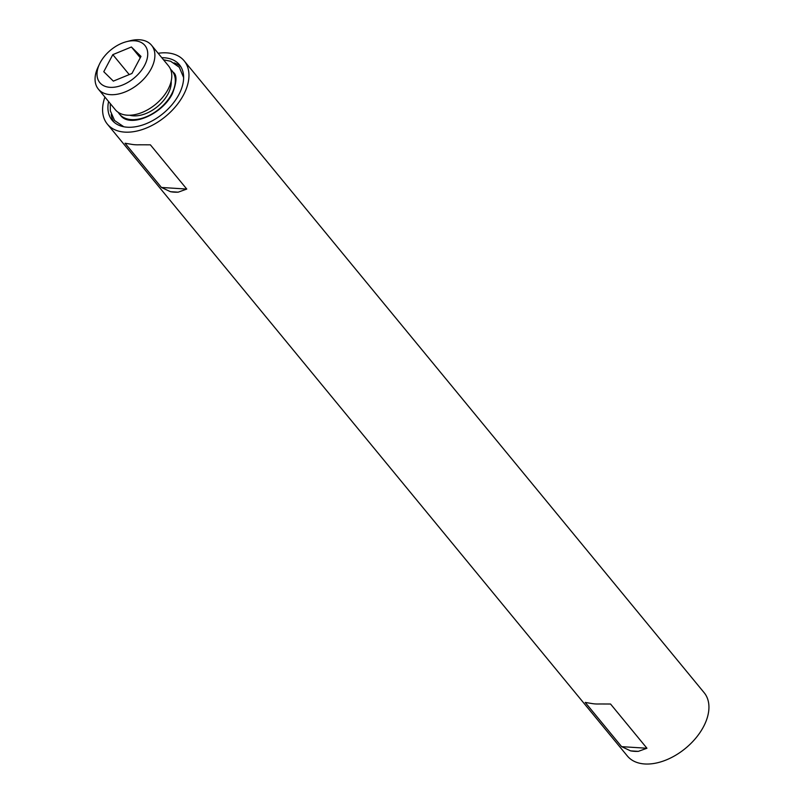 <?xml version="1.0" encoding="UTF-8"?>
<svg xmlns="http://www.w3.org/2000/svg" width="804" height="804" viewBox="0 0 804 804"><rect width="100%" height="100%" fill="white"/><g stroke="black" fill="none" stroke-linecap="round" stroke-linejoin="round"><path stroke-width="1.21" d="M100.198 62.662A29.225 18.251 -39.5 0 0 99.545 63.948A29.225 18.251 -39.5 0 0 110.671 87.365A29.225 18.251 -39.5 0 0 144.559 65.456A29.225 18.251 -39.5 0 0 126.67 41.637A29.225 18.251 -39.5 0 0 100.198 62.662M126.67 41.637L130.037 40.773A34.471 21.517 140.5 0 1 151.594 45.315A34.471 21.517 140.5 0 1 151.132 68.863A34.471 21.517 140.5 0 1 124.489 92.199A34.471 21.517 140.5 0 1 98.359 89.123A34.471 21.517 140.5 0 1 98.058 67.094L99.545 63.948M118.248 112.349A34.049 21.256 -39.5 0 0 119.484 114.128A34.049 21.256 -39.5 0 0 145.293 117.173A34.049 21.256 -39.5 0 0 171.614 94.118A34.049 21.256 -39.5 0 0 172.066 70.852A34.049 21.256 -39.5 0 0 170.559 69.305M108.56 101.515A43.607 27.225 -39.5 0 0 112.108 120.198A43.607 27.225 -39.5 0 0 145.162 124.097A43.607 27.225 -39.5 0 0 178.87 94.581A43.607 27.225 -39.5 0 0 179.453 64.782A43.607 27.225 -39.5 0 0 161.795 57.707M180.87 66.792A43.607 27.225 -39.5 0 0 174.036 62.853M129.685 115.233A29.336 18.311 -39.5 0 0 168.036 93.897A29.336 18.311 -39.5 0 0 171.192 81.073M98.359 89.123L115.263 109.656A34.471 21.517 -39.5 0 0 141.393 112.731A34.471 21.517 -39.5 0 0 168.036 89.405A34.471 21.517 -39.5 0 0 168.488 65.848L151.594 45.315M646.949 748.253L610.548 704.023L599.352 703.972A49.758 31.075 -39.5 0 1 591.613 703.49L585.222 702.425L621.623 746.655L646.949 748.253L638.346 751.358L630.607 750.876A49.758 31.075 -39.5 0 0 638.346 751.358M630.607 750.876L621.623 746.655M186.769 189.061L150.378 144.831L139.172 144.79A49.758 31.075 140.5 0 1 131.434 144.298L125.052 143.243L161.443 187.463L186.769 189.061L178.176 192.176A49.758 31.075 140.5 0 1 170.438 191.684L161.443 187.463M184.196 60.873L704.173 692.726A49.758 31.075 140.5 0 1 703.51 726.726A49.758 31.075 140.5 0 1 665.049 760.413A49.758 31.075 140.5 0 1 627.321 755.961L107.354 124.117A49.758 31.075 -39.5 0 0 145.072 128.56A49.758 31.075 -39.5 0 0 183.543 94.872A49.758 31.075 -39.5 0 0 184.196 60.873A49.758 31.075 -39.5 0 0 158.147 53.285M104.922 97.093A49.758 31.075 -39.5 0 0 107.354 124.117M140.981 56.411L131.414 46.994L112.811 54.642L103.776 71.707L113.344 81.124L131.946 73.476L140.981 56.411M178.176 192.176L170.438 191.684M111.243 114.52A43.607 27.225 -39.5 0 0 113.806 121.987M129.233 74.591L112.811 54.642M140.268 57.757L131.414 46.994M123.826 126.771L114.59 120.54L110.339 110.851L110.259 103.575M163.493 59.777L170.619 61.255L179.302 67.285L183.634 77.556M173.232 72.28C177.171 74.913 176.86 82.119 172.297 93.897C162.177 114.349 130.258 128.168 120.66 115.545"/></g></svg>
